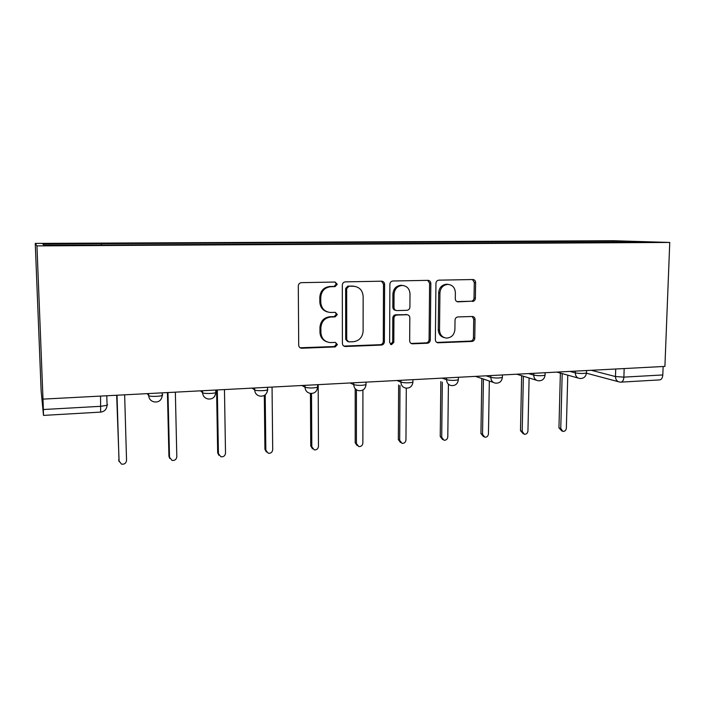 <?xml version="1.0" encoding="UTF-8"?>
<svg xmlns="http://www.w3.org/2000/svg" width="705" height="705" viewBox="0 0 705 705"><rect width="100%" height="100%" fill="white"/><g stroke="black" fill="none" stroke-linecap="round" stroke-linejoin="round"><path stroke-width="1.06" d="M337.254 284.291L335.104 282.044L301.467 282.652C299.537 282.89 298.471 284.009 298.294 286.019L298.708 345.133C298.867 346.93 299.81 347.97 301.546 348.252L335.219 346.922L337.387 344.586L335.43 342.418L329.905 342.568C324.406 341.696 321.41 338.374 320.907 332.593L320.881 327.728C321.471 321.401 324.793 317.823 330.865 317.012L335.148 316.889L337.316 314.553L335.272 312.341L330.222 312.465C324.476 311.716 321.33 308.323 320.775 302.304L320.757 297.395C321.348 291.024 324.679 287.464 330.768 286.706L335.069 286.618L337.254 284.291M327.428 311.936C322.714 310.491 320.185 307.195 319.841 302.048L319.814 297.157C320.405 290.812 323.736 287.261 329.808 286.503L334.091 286.424L336.267 284.097L334.981 282.044M300.118 347.768L334.249 346.543L336.408 344.207L335.51 342.427M326.653 341.749C322.467 340.11 320.237 336.946 319.973 332.258L319.955 327.402C320.537 321.092 323.851 317.532 329.896 316.721L334.17 316.598L336.338 314.271L335.263 312.341M472.5 301.467C474.218 301.238 475.179 300.18 475.382 298.294L475.611 282.599C475.478 280.74 474.562 279.718 472.87 279.532L438.889 280.158C437.126 280.379 436.139 281.445 435.946 283.366L435.373 339.792C435.496 341.537 436.36 342.542 437.964 342.789L471.909 341.44C473.628 341.185 474.58 340.127 474.773 338.259L475.055 319.48C474.941 317.699 474.068 316.704 472.456 316.483L457.924 316.933C456.188 317.18 455.218 318.237 455.025 320.132L454.901 329.517C454.276 334.901 451.456 337.757 446.459 338.092C442.167 337.439 439.858 334.76 439.523 330.063L439.92 292.972C440.475 287.763 443.145 284.908 447.939 284.397C452.522 284.899 454.989 287.64 455.368 292.619L455.289 298.797C455.421 300.621 456.32 301.634 457.986 301.837L471.16 301.238C472.879 301 473.839 299.951 474.033 298.065L474.271 282.423L472.465 279.541M669.75 242.45L664.912 366.415L42.996 399.118L36.951 245.886L669.75 242.45L613.262 240.722L35.25 243.41L41.154 391.16L43.507 415.395L43.358 409.517L100.877 406.3L107.081 405.269L107.574 404.696M384.604 284.353C384.445 282.441 383.458 281.383 381.652 281.198L345.415 281.859C343.538 282.088 342.498 283.19 342.313 285.173L342.41 343.423C342.551 345.203 343.476 346.234 345.159 346.507L381.379 345.071C383.203 344.807 384.207 343.714 384.392 341.784L384.604 284.353L383.494 284.168L381.537 281.198M392.905 280.995L427.988 280.352C429.733 280.537 430.685 281.577 430.834 283.463L430.297 339.995C430.103 341.89 429.125 342.965 427.362 343.229L412.302 343.82C410.671 343.564 409.799 342.551 409.667 340.797L409.825 317.805C409.684 315.99 408.768 314.959 407.076 314.738L396.924 315.038C395.117 315.285 394.113 316.369 393.928 318.299L393.804 342.366L391.495 344.657L389.627 342.533L389.883 284.256C390.076 282.308 391.081 281.216 392.905 280.995M663.132 366.503L662.806 374.954C662.524 378.056 661.44 379.713 659.554 379.907L621.14 382.119M42.996 399.118L43.358 409.517M36.951 245.886L35.25 243.41M581.616 242.511L581.052 241.348L621.933 241.154L649.393 242.009L610.883 242.353L106.393 245.014L43.992 245.155L42.758 243.956L101.308 243.674L101.432 244.864M581.052 241.348L101.308 243.674M577.562 242.529L577.598 241.233M42.758 243.956L44.071 245.155M621.607 242.15L621.933 241.154M343.855 346.084L380.286 344.701C382.101 344.437 383.106 343.344 383.291 341.423L383.494 284.168M348.834 286.345L346.666 288.671L346.719 339.722L348.658 341.89L353.32 341.722C359.259 340.868 362.52 337.334 363.11 331.112L363.145 296.408C362.599 290.284 359.409 286.9 353.575 286.256L347.821 286.151L345.653 288.46L346.666 288.671M347.618 341.52L345.714 339.369L345.653 288.46M354.73 286.336L353.311 286.256M347.821 286.151L352.288 286.063M412.302 343.82L411.121 343.45L426.146 342.868C427.909 342.604 428.887 341.537 429.081 339.643L429.601 283.278L427.724 280.361M406.952 314.703L395.787 314.756C393.98 315.003 392.985 316.087 392.791 318.008L392.676 342.004L393.804 342.366M390.491 344.287L392.676 342.004M409.993 293.809C409.579 288.759 407.014 285.974 402.291 285.454C397.338 285.974 394.589 288.874 394.042 294.17L393.98 307.486C394.13 309.328 395.064 310.359 396.783 310.588L406.917 310.306C408.715 310.059 409.711 308.975 409.905 307.054L409.993 293.809M402.855 285.481L401.127 285.261C396.192 285.781 393.452 288.671 392.905 293.95L394.042 294.17M395.716 310.341L395.637 310.315C393.928 310.094 392.993 309.063 392.844 307.23L392.905 293.95M456.955 301.599L471.16 301.238M448.265 284.406L446.662 284.212C441.885 284.723 439.215 287.57 438.66 292.76L439.92 292.972M444.397 337.651C440.563 336.682 438.519 334.047 438.272 329.746L438.66 292.76M436.792 342.436L470.587 341.088C472.288 340.832 473.249 339.775 473.443 337.915L473.716 319.198L472.191 316.483M117.021 395.223L119.004 460.947L121.507 464.128C124.459 464.489 126.133 463.247 126.547 460.391L124.644 394.826M119.101 461.652L116.669 395.241M167.975 392.544L169.508 457.245L172.011 460.409C174.822 460.7 176.426 459.466 176.814 456.708L175.351 392.156M169.764 458.47L168.936 456.346L167.42 392.579M217.316 389.953L218.427 453.659L220.929 456.796C223.608 457.025 225.133 455.8 225.512 453.139L224.463 389.574M218.867 455.263L217.678 452.786L216.585 389.988M265.212 394.844L265.838 450.178L268.314 453.297C270.879 453.474 272.341 452.266 272.703 449.675L272.051 387.071M266.437 452.046L264.93 449.332L264.313 395.47M311.513 393.487L311.813 446.811L314.263 449.896C316.712 450.028 318.122 448.838 318.466 446.318L318.184 384.648M312.526 448.847L310.746 445.992L310.447 393.39M356.413 389.786L356.404 443.542L358.819 446.591C361.171 446.688 362.529 445.516 362.863 443.066L362.916 390.006M357.206 445.683L355.197 442.74L355.197 388.86M399.999 385.564L399.682 440.369L402.053 443.383C404.326 443.454 405.622 442.299 405.957 439.902L406.291 388.155M400.528 442.564L398.343 439.594L398.642 384.983M442.317 382.136L441.709 437.285L444.035 440.273C446.212 440.317 447.472 439.171 447.798 436.836L448.415 384.445M442.59 439.532L440.237 436.536L440.837 381.572M483.427 379.052L482.528 434.289L484.811 437.25C486.908 437.267 488.124 436.139 488.45 433.857L489.34 381.052M483.542 436.659L480.933 433.557L481.815 378.506M523.366 376.223L522.193 431.381L524.423 434.306C526.45 434.306 527.631 433.196 527.948 430.958L529.111 377.986M523.313 433.831L520.493 430.676L521.647 375.695M562.193 373.597L560.757 428.552L562.934 431.442C564.899 431.434 566.036 430.332 566.353 428.146L567.772 375.157M561.947 431.063L558.95 427.864L560.369 373.086M591.275 370.284L615.474 376.558L623.881 377.122L662.806 374.954M615.721 368.997L615.474 376.558C615.597 379.739 617.016 381.572 619.73 382.066L620.797 382.145C622.594 381.951 623.625 380.277 623.881 377.122L624.172 368.556M569.887 371.412L575.306 372.883C579.739 373.632 583.458 373.676 586.472 372.998L586.481 372.592M575.351 371.121L575.306 372.883C575.447 376.118 576.928 377.986 579.73 378.488C583.59 378.664 585.837 376.831 586.472 372.998L586.542 370.53M528.618 373.579L533.711 375.095C538.091 375.88 541.872 375.915 545.062 375.201L545.071 374.752M533.747 373.315L533.711 375.095C533.87 378.356 535.395 380.251 538.267 380.779C542.163 380.964 544.427 379.105 545.062 375.201L545.124 372.716M486.08 375.818L490.821 377.378C495.139 378.197 498.99 378.224 502.374 377.457L502.383 376.964M490.847 375.571L490.821 377.378C491.006 380.674 492.566 382.595 495.509 383.141C499.448 383.353 501.74 381.458 502.374 377.457L502.418 374.963M442.211 378.127L446.573 379.731C450.83 380.585 454.751 380.603 458.347 379.792L458.347 379.255M446.591 377.898L446.573 379.731C446.776 383.053 448.389 385 451.403 385.582C455.395 385.802 457.712 383.873 458.347 379.792L458.373 377.272M396.959 380.506L400.907 382.163C405.084 383.053 409.094 383.062 412.918 382.198L412.918 381.608M400.916 380.295L400.907 382.163C401.136 385.512 402.793 387.486 405.877 388.094C409.931 388.34 412.275 386.375 412.918 382.198L412.936 379.66M350.235 382.965L353.751 384.674C357.849 385.6 361.938 385.6 366.018 384.674L366.018 384.04M353.751 382.78L353.751 384.674C353.998 388.05 355.699 390.05 358.863 390.685C362.996 390.967 365.384 388.966 366.018 384.674L366.027 382.128M301.987 385.503L305.036 387.265C309.037 388.235 313.223 388.226 317.585 387.239L317.682 386.596M305.018 385.335L305.036 387.265C305.3 390.658 307.054 392.694 310.279 393.364C314.5 393.681 316.942 391.636 317.585 387.239L317.576 384.683M252.117 388.12L254.672 389.953C255.765 390.975 265.67 390.914 267.539 389.874L267.75 389.257M254.646 387.988L254.672 389.953C254.963 393.355 256.752 395.417 260.048 396.122C264.384 396.483 266.878 394.403 267.539 389.874L267.512 387.309M200.572 390.834L202.582 392.72C203.384 393.804 213.756 393.707 215.792 392.606L216.109 391.998M202.547 390.729L202.582 392.72C202.899 396.139 204.723 398.228 208.081 398.977C212.549 399.391 215.122 397.267 215.792 392.606L215.748 390.032M147.239 393.637L148.684 395.593C149.152 396.73 160.053 396.598 162.265 395.426L162.679 394.844M148.632 393.566L148.684 395.593C149.011 399.012 150.879 401.119 154.28 401.929C158.907 402.405 161.568 400.237 162.265 395.426L162.203 392.852M216.109 392.412L214.54 396.466M267.733 389.768L266.948 392.518M317.655 387.204L317.488 388.217M100.551 396.095L100.639 412.108C104.525 411.605 106.675 409.323 107.081 405.269L106.781 395.761M329.808 286.503L330.768 286.706M319.814 297.157L320.757 297.395M319.841 302.048L320.775 302.304M334.17 316.598L335.148 316.889M329.896 316.721L330.865 317.012M319.955 327.402L320.881 327.728M319.973 332.258L320.907 332.593M334.249 346.543L335.219 346.922M301.035 347.873L301.907 348.261M334.091 286.424L335.069 286.618M383.291 341.423L384.392 341.784M380.286 344.701L381.379 345.071M344.498 346.129L345.494 346.516M345.714 339.369L346.719 339.722M429.601 283.278L430.834 283.463M429.081 339.643L430.297 339.995M426.146 342.868L427.362 343.229M411.412 343.458L412.592 343.82M405.719 314.456L406.891 314.738M395.787 314.756L396.924 315.038M392.791 318.008L393.928 318.299M392.844 307.23L393.98 307.486M457.069 301.652L458.118 301.837M438.272 329.746L439.523 330.063M473.716 319.198L475.055 319.48M473.443 337.915L474.773 338.259M470.587 341.088L471.909 341.44M436.994 342.436L438.237 342.789M474.271 282.423L475.611 282.599M474.033 298.065L475.382 298.294M118.625 460.021L119.004 460.947M168.936 456.346L169.508 457.245M217.678 452.786L218.427 453.659M264.93 449.332L265.838 450.178M310.746 445.992L311.813 446.811M355.197 442.74L356.404 443.542M398.343 439.594L399.682 440.369M440.237 436.536L441.709 437.285M480.933 433.557L482.528 434.289M520.493 430.676L522.193 431.381M558.95 427.864L560.757 428.552M475.505 376.373L493.394 382.427M516.765 374.205L536.434 380.224M556.827 372.099L578.135 378.047M618.303 381.687L586.463 373.201M100.639 412.108L43.516 415.395M300.665 347.865L301.546 348.252M344.163 346.129L345.159 346.507M352.544 286.063L353.575 286.256M405.904 314.456L407.076 314.738M390.588 344.357L391.495 344.657M401.127 285.261L402.291 285.454M457.184 301.696L457.986 301.837M446.662 284.212L447.939 284.397M436.862 342.471L437.964 342.789"/></g></svg>
